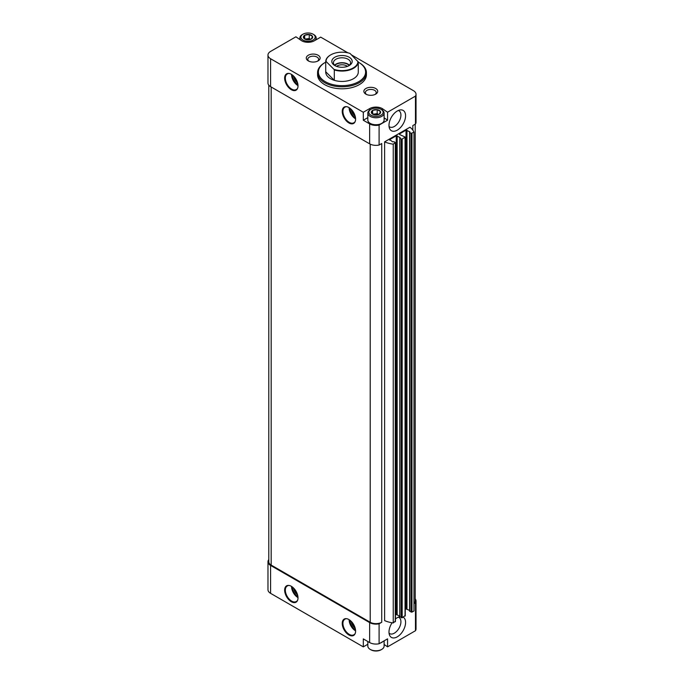 <?xml version="1.0" encoding="UTF-8"?>
<svg xmlns="http://www.w3.org/2000/svg" width="684" height="684" viewBox="0 0 684 684"><rect width="100%" height="100%" fill="white"/><g stroke="black" fill="none" stroke-linecap="round" stroke-linejoin="round"><path stroke-width="1.03" d="M384.117 640.84L384.117 646.072A8.14 4.702 180 0 1 381.732 649.398L381.039 649.8A7.165 4.138 180 0 1 370.908 649.8L370.215 649.398A8.14 4.702 180 0 1 367.83 646.072L367.83 641.506M309.305 34.542L312.502 36.389A4.66 2.693 180 0 0 309.305 34.542L304.782 35.192A4.66 2.693 180 0 1 309.159 34.516M303.508 37.782L304.679 35.252A4.66 2.693 180 0 0 303.508 37.782L306.748 39.715A4.66 2.693 180 0 1 303.542 37.868M311.263 39.056L306.894 39.732A4.66 2.693 180 0 0 311.263 39.056L312.545 36.474A4.66 2.693 180 0 1 311.374 38.997M377.252 109.679L380.458 111.526A4.66 2.693 180 0 0 377.252 109.679L372.737 110.329A4.66 2.693 180 0 1 377.106 109.654M371.455 112.92L372.626 110.389A4.66 2.693 180 0 0 371.455 112.92L374.695 114.852A4.66 2.693 180 0 1 371.498 113.005M379.218 114.194L374.841 114.869A4.66 2.693 180 0 0 379.218 114.194L380.492 111.612A4.66 2.693 180 0 1 379.321 114.134M384.117 644.465L387.563 646.833L415.47 630.725A8.96 5.173 0 0 0 416.026 628.921L416.026 600.997A8.96 5.173 0 0 0 415.214 598.842M367.83 644.26L363.307 646.876L270.59 593.344L270.59 565.42L369.642 622.602A8.96 5.173 0 0 0 379.098 623.791L381.732 622.269L381.732 143.512L379.098 145.042L379.098 125.087L387.563 120.204L387.563 112.227L415.47 96.111A8.96 5.173 0 0 0 416.026 94.306A8.96 5.173 0 0 0 413.41 90.656L351.508 54.917M268.786 559.606A8.96 5.173 0 0 0 267.974 561.761L267.974 589.693A8.96 5.173 0 0 0 270.59 593.344M399.781 616.686A11.731 6.772 120 0 0 397.284 617.686A11.731 6.772 120 0 0 395.455 618.969M392.103 622.765A11.731 6.772 120 0 0 389.538 635.145A11.731 6.772 120 0 0 401.73 632.768A11.731 6.772 120 0 0 403.252 617.165M397.284 130.148A11.731 6.772 -60 0 1 389.538 128.464A11.731 6.772 -60 0 1 391.419 117.186A11.731 6.772 -60 0 1 400.243 109.919A11.731 6.772 -60 0 1 405.432 117.605A11.731 6.772 -60 0 1 397.284 130.148M384.613 141.853A22.803 13.167 0 0 0 393.249 144.179L393.249 622.936A22.803 13.167 0 0 1 384.613 620.61L384.613 141.853L409.947 127.224A22.803 13.167 0 0 1 413.982 132.209L411.041 133.371L409.571 132.448L409.947 131.875L406.031 130.148L399.473 133.936L399.473 134.474L399.473 133.936M387.563 646.833L387.563 638.856L379.098 643.747L379.098 623.791M415.47 630.725L415.47 602.792A8.96 5.173 0 0 0 416.026 600.997M413.982 603.656L415.47 602.792M412.828 130.131L412.828 125.565L415.47 124.035L415.47 96.111M379.098 643.747A8.96 5.173 0 0 1 369.642 642.55L363.307 638.899L363.307 646.876M367.83 117.631L363.307 120.239L369.642 123.898A8.96 5.173 0 0 0 379.098 125.087M347.899 52.83L320.693 37.124L314.358 40.784A8.96 5.173 0 0 1 301.687 40.784L295.916 36.799L270.59 51.42A8.96 5.173 0 0 0 267.974 55.079L267.974 83.003A8.96 5.173 0 0 0 270.59 86.663L369.642 143.845A8.96 5.173 0 0 0 379.098 145.042M267.974 55.079A8.96 5.173 0 0 0 270.59 58.739L363.307 112.262L363.307 120.239M415.47 124.035A8.96 5.173 0 0 0 416.026 122.239L416.026 94.306M387.563 112.227L382.313 108.602A8.96 5.173 0 0 0 369.642 108.602L363.307 112.262M318.103 55.242A6.925 3.993 180 0 1 318.103 60.893A6.925 3.993 180 0 1 308.313 60.893A6.925 3.993 180 0 1 308.313 55.242A6.925 3.993 180 0 1 318.103 55.242M375.687 88.492A6.925 3.993 180 0 1 375.687 94.144A6.925 3.993 180 0 1 365.897 94.144A6.925 3.993 180 0 1 365.897 88.492A6.925 3.993 180 0 1 375.687 88.492M317.573 72.701L317.573 74.693A24.427 14.107 0 0 0 324.72 84.671A24.427 14.107 0 0 0 351.354 87.723A24.427 14.107 0 0 0 366.427 74.693L366.427 72.701A24.427 14.107 180 0 1 342 86.808A24.427 14.107 180 0 1 317.573 72.701A24.427 14.107 180 0 1 324.72 62.723L325.302 62.389A23.615 13.637 180 0 1 325.721 62.159M268.786 85.158L268.786 561.761A8.14 4.702 0 0 0 271.172 565.087L370.215 622.269A8.14 4.702 0 0 0 381.732 622.269M393.249 144.179L395.267 142.486L393.881 141.691L392.676 141.853L389.683 139.596L389.683 140.126M393.249 622.936L395.267 621.243M389.683 139.596L396.241 135.8L400.157 137.527L399.781 138.1L401.252 139.023L402.175 139.023L405.244 137.099L399.473 134.474M395.455 615.01L396.241 614.557L396.241 135.8M399.781 616.062L396.241 614.557M399.875 616.72L402.175 617.78L405.056 615.591M405.244 609.359L406.031 608.905L406.031 130.148M409.571 610.41L406.031 608.905M409.665 611.068L411.965 612.129L413.982 610.966L413.982 132.209M413.982 603.485A8.14 4.702 0 0 0 415.214 600.997L415.214 124.189M267.974 561.761A8.96 5.173 0 0 0 270.59 565.42M358.279 62.159A23.615 13.637 180 0 1 358.698 62.389L358.698 62.389A23.615 13.637 180 0 1 358.698 81.678A23.615 13.637 180 0 1 325.302 81.678A23.615 13.637 180 0 1 325.302 62.389M357.963 61.372A15.963 9.217 180 0 1 349.977 69.375A15.963 9.217 180 0 1 333.98 69.366L326.037 61.423A15.963 9.217 180 0 1 330.714 54.882A15.963 9.217 180 0 1 350.02 53.429L358.279 61.953L358.279 72.324A16.288 9.405 0 0 0 358.288 72.034A16.288 9.405 0 0 0 358.279 71.743A16.288 9.405 180 0 1 358.288 72.034A16.288 9.405 180 0 1 342 81.439A16.288 9.405 180 0 1 325.712 72.034A16.288 9.405 180 0 1 325.721 71.743A16.288 9.405 0 0 0 325.712 72.034A16.288 9.405 0 0 0 334.296 80.319L325.721 71.743L325.721 61.372A16.288 9.405 180 0 1 330.483 55.011A16.288 9.405 180 0 1 330.603 54.942M359.28 62.723L358.698 62.389L359.28 62.723A24.427 14.107 180 0 1 366.427 72.701M351.285 109.56A6.515 3.762 -120 0 0 355.03 116.049M293.701 76.317A6.515 3.762 -120 0 0 297.446 82.798M351.285 621.568A6.515 3.762 -120 0 0 355.03 628.049M293.701 588.317A6.515 3.762 -120 0 0 297.446 594.806M366.496 94.452A5.412 3.129 180 0 1 365.376 92.554A5.412 3.129 180 0 1 368.719 89.664A5.412 3.129 180 0 1 374.618 90.339A5.412 3.129 180 0 1 376.209 92.554A5.412 3.129 180 0 1 375.089 94.452M308.911 61.201A5.412 3.129 180 0 1 307.791 59.303A5.412 3.129 180 0 1 311.134 56.413A5.412 3.129 180 0 1 317.034 57.097A5.412 3.129 180 0 1 318.624 59.303A5.412 3.129 180 0 1 317.504 61.201M398.268 110.5A9.319 5.378 -60 0 1 398.994 110.799A9.319 5.378 -60 0 1 400.422 118.272A9.319 5.378 -60 0 1 394.335 126.48A9.319 5.378 -60 0 1 389.675 126.942A9.319 5.378 -60 0 1 389.051 126.472M389.051 633.153A9.319 5.378 120 0 0 389.675 633.632A9.319 5.378 120 0 0 398.994 628.245A9.319 5.378 120 0 0 398.994 617.481A9.319 5.378 120 0 0 398.268 617.182M382.313 110.107L382.313 108.602M387.563 120.204L384.117 117.828M381.646 123.419A7.9 4.557 180 0 1 381.561 123.471A7.9 4.557 180 0 1 370.386 123.471A7.9 4.557 180 0 1 370.3 123.419M381.732 109.739L381.039 109.337A7.165 4.138 180 0 1 381.039 115.186A7.165 4.138 180 0 1 370.908 115.186A7.165 4.138 180 0 1 370.908 109.337A7.165 4.138 180 0 1 381.039 109.337L381.732 109.739A8.14 4.702 180 0 1 384.117 113.057A8.14 4.702 180 0 1 375.978 117.759A8.14 4.702 180 0 1 367.83 113.057A8.14 4.702 180 0 1 370.215 109.739L370.908 109.337M372.652 113.92L372.626 110.389M384.117 113.057L384.117 120.042A8.14 4.702 180 0 1 381.732 123.368A8.14 4.702 180 0 1 370.215 123.368A8.14 4.702 180 0 1 367.83 120.042L367.83 113.057M373.464 114.399A4.07 2.351 180 0 1 374.918 113.98L373.182 114.254M378.577 114.425L377.192 113.63L374.918 113.98A4.07 2.351 180 0 1 378.56 114.433M377.192 113.63L377.192 109.637M382.963 641.515A8.14 4.702 180 0 1 380.159 643.131M381.732 649.398A8.14 4.702 180 0 1 370.215 649.398M313.785 34.602L313.092 34.2A7.165 4.138 180 0 1 313.092 40.048A7.165 4.138 180 0 1 302.961 40.048A7.165 4.138 180 0 1 302.961 34.2A7.165 4.138 180 0 1 313.092 34.2L313.785 34.602A8.14 4.702 180 0 1 316.17 37.928A8.14 4.702 180 0 1 314.811 40.518M304.696 38.783L304.679 35.252M301.02 40.322A8.14 4.702 180 0 1 299.883 37.928A8.14 4.702 180 0 1 302.268 34.602L302.961 34.2M305.517 39.262A4.07 2.351 180 0 1 306.971 38.843L305.235 39.116M306.971 38.843A4.07 2.351 180 0 1 310.604 39.296L309.245 38.492L306.971 38.843M309.245 38.492L309.245 34.508M349.199 65.553A10.183 5.874 180 0 1 334.801 65.553A10.183 5.874 180 0 1 334.801 57.242A10.183 5.874 180 0 1 349.199 57.242A10.183 5.874 180 0 1 349.199 65.553L349.199 65.553M358.279 61.953A16.288 9.405 180 0 1 334.296 69.948L333.98 69.366M334.296 69.948L334.296 80.319M335.425 65.886A8.55 4.933 180 0 1 333.45 62.723A8.55 4.933 180 0 1 342 57.789A8.55 4.933 180 0 1 350.55 62.723A8.55 4.933 180 0 1 348.575 65.886M334.587 65.185A8.55 4.933 180 0 1 342 62.706A8.55 4.933 180 0 1 349.413 65.185M334.827 65.416A8.14 4.702 180 0 1 342 62.945A8.14 4.702 180 0 1 349.173 65.416M336.545 66.357A6.823 3.942 180 0 1 347.455 66.357M291.324 601.723A9.448 5.455 -120 0 0 297.113 593.498A9.448 5.455 -120 0 0 285.544 586.812A9.448 5.455 -120 0 0 291.324 601.723M348.908 634.974A9.448 5.455 -120 0 0 354.697 626.741A9.448 5.455 -120 0 0 343.129 620.063A9.448 5.455 -120 0 0 348.908 634.974M369.642 642.55L369.642 622.602M369.642 143.845L369.642 123.898M270.59 86.663L270.59 58.739M291.324 89.724A9.448 5.455 -120 0 0 297.113 81.49A9.448 5.455 -120 0 0 285.544 74.812A9.448 5.455 -120 0 0 291.324 89.724M348.908 122.966A9.448 5.455 -120 0 0 354.697 114.741A9.448 5.455 -120 0 0 343.129 108.055A9.448 5.455 -120 0 0 348.908 122.966M271.172 565.087L271.172 86.996M370.215 622.269L370.215 144.153M395.267 621.773L395.267 143.016M397.165 614.557L397.165 135.8M399.875 616.985L399.875 138.228M401.252 617.78L401.252 139.023M402.175 617.78L402.175 139.023M405.056 616.122L405.056 137.364M406.954 608.905L406.954 130.148M409.665 611.334L409.665 132.576M411.041 612.129L411.041 133.371M411.965 612.129L411.965 133.371M349.849 108.311A8.473 4.891 -120 0 0 355.389 117.913M349.139 107.841A8.96 5.173 -120 0 0 355.449 118.76M349.259 122.368A8.96 5.173 -120 0 0 353.731 122.812C359.664 120.435 349.798 103.352 344.779 107.294A8.96 5.173 -120 0 0 343.402 114.476A8.96 5.173 -120 0 0 349.259 122.368M292.265 75.069A8.473 4.891 -120 0 0 297.805 84.671M291.555 74.599A8.96 5.173 -120 0 0 297.856 85.517M291.675 89.125A8.96 5.173 -120 0 0 296.146 89.57C302.08 87.193 292.213 70.11 287.194 74.052A8.96 5.173 -120 0 0 285.818 81.234A8.96 5.173 -120 0 0 291.675 89.125M349.849 620.32A8.473 4.891 -120 0 0 355.389 629.921M349.139 619.849A8.96 5.173 -120 0 0 355.449 630.768M349.259 634.376A8.96 5.173 -120 0 0 353.731 634.82C359.664 632.443 349.798 615.352 344.779 619.302A8.96 5.173 -120 0 0 343.402 626.476A8.96 5.173 -120 0 0 349.259 634.376M292.265 587.069A8.473 4.891 -120 0 0 297.805 596.67M291.555 586.598A8.96 5.173 -120 0 0 297.856 597.517M291.675 601.125A8.96 5.173 -120 0 0 296.146 601.569C302.08 599.193 292.213 582.11 287.194 586.051A8.96 5.173 -120 0 0 285.818 593.233A8.96 5.173 -120 0 0 291.675 601.125M369.642 110.107L369.642 108.602M395.455 621.508L395.455 142.751M399.781 616.848L399.781 138.1M405.244 615.856L405.244 137.099M409.571 611.197L409.571 132.448M299.883 37.928L299.883 39.535M316.17 37.928L316.17 39.74"/></g></svg>
